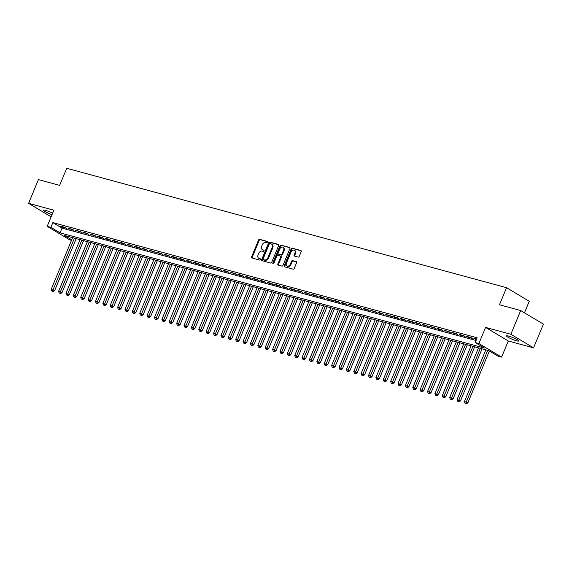 <?xml version="1.0" encoding="UTF-8"?>
<svg xmlns="http://www.w3.org/2000/svg" width="572" height="572" viewBox="0 0 572 572"><rect width="100%" height="100%" fill="white"/><g stroke="black" fill="none" stroke-linecap="round" stroke-linejoin="round"><path stroke-width="0.86" d="M267.603 242.221A0.715 0.515 -59.1 0 0 267.367 241.427L259.674 239.339A1.015 0.736 -59.1 0 0 258.558 240.076L251.616 256.849A1.015 0.736 -59.1 0 0 251.952 257.979L259.645 260.067A0.715 0.515 -59.1 0 0 260.188 258.766L259.195 258.494A3.26 2.359 -59.1 0 1 258.751 258.308A3.26 2.359 -59.1 0 1 258.108 254.883L258.687 253.482A3.26 2.359 -59.1 0 1 262.241 251.129L263.234 251.401A0.715 0.515 -59.1 0 0 263.778 250.1L262.784 249.828A3.26 2.359 -59.1 0 1 262.341 249.642A3.26 2.359 -59.1 0 1 261.697 246.217L262.276 244.816A3.26 2.359 -59.1 0 1 265.83 242.464L266.824 242.735A0.715 0.515 -59.1 0 0 267.603 242.221M508.687 336.107A6.642 0.915 -157.5 0 0 506.485 335.914A6.642 0.915 -157.5 0 0 509.852 338.216A6.642 0.915 -157.5 0 0 516.545 340.805A6.642 0.915 -157.5 0 0 518.754 340.998A6.642 0.915 -157.5 0 0 515.386 338.695A6.642 0.915 -157.5 0 0 508.687 336.107M52.66 213.149A6.642 0.915 -157.5 0 0 45.624 210.389A6.642 0.915 -157.5 0 0 43.415 210.203A6.642 0.915 -157.5 0 0 52.038 214.65M298.126 257.093A1.015 0.736 -59.1 0 0 299.242 256.356L301.187 251.651A1.015 0.736 -59.1 0 0 300.851 250.522L292.299 248.198A1.015 0.736 -59.1 0 0 291.191 248.934L284.248 265.708A1.015 0.736 -59.1 0 0 284.584 266.838L293.129 269.155A1.015 0.736 -59.1 0 0 294.244 268.425L296.596 262.741A1.015 0.736 -59.1 0 0 296.26 261.611L292.599 260.618A1.015 0.736 -59.1 0 0 291.491 261.354L290.319 264.171A2.724 1.973 -59.1 0 1 286.987 265.98A2.724 1.973 -59.1 0 1 286.443 263.12L291.019 252.073A2.724 1.973 -59.1 0 1 294.358 250.264A2.724 1.973 -59.1 0 1 294.895 253.131L294.13 254.969A1.015 0.736 -59.1 0 0 294.473 256.099L298.126 257.093M520.684 310.539L543.4 324.124L533.569 347.855L510.853 334.27L520.684 310.539L499.463 304.776L506.542 287.687L66.724 168.282L59.645 185.371L38.431 179.608L28.6 203.346L53.875 210.203L47.19 226.34L50.879 227.349L52.846 222.601L477.17 337.795L475.203 342.542L478.893 343.543L501.608 357.128L497.919 356.127L488.71 350.622L64.386 235.421L71.722 239.811M510.853 334.27L485.578 327.406L478.893 343.543M278.664 245.531A1.015 0.736 -59.1 0 0 278.321 244.401L269.777 242.085A1.015 0.736 -59.1 0 0 268.668 242.821L261.719 259.595A1.015 0.736 -59.1 0 0 262.055 260.718L270.606 263.041A1.015 0.736 -59.1 0 0 271.714 262.305L278.664 245.531M281.038 245.145L289.589 247.462A1.015 0.736 -59.1 0 1 289.925 248.591L282.976 265.365A1.015 0.736 -59.1 0 1 281.867 266.102L278.207 265.108A1.015 0.736 -59.1 0 1 277.87 263.978L280.688 257.178A1.015 0.736 -59.1 0 0 280.351 256.049L277.921 255.391A1.015 0.736 -59.1 0 0 276.812 256.12L273.881 263.206A0.715 0.515 -59.1 0 1 272.865 262.927L279.93 245.874A1.015 0.736 -59.1 0 1 281.038 245.145L289.94 247.762M28.6 203.346L51.137 216.824M65.044 227.363L60.618 226.162L62.155 227.084L66.581 228.285L65.044 227.363M72.422 229.365L67.996 228.164L73.96 230.287L72.422 229.365M79.808 231.374L75.375 230.173L81.338 232.289L79.808 231.374M87.187 233.376L82.754 232.175L88.717 234.291L87.187 233.376M94.566 235.378L90.133 234.177L96.096 236.293L94.566 235.378M101.945 237.38L97.519 236.179L99.049 237.101L103.482 238.302L101.945 237.38M109.323 239.382L104.898 238.181L106.428 239.103L110.861 240.304L109.323 239.382M116.702 241.391L112.276 240.19L113.807 241.105L118.24 242.306L116.702 241.391M124.081 243.393L119.655 242.192L121.192 243.107L125.618 244.308L124.081 243.393M131.46 245.395L127.034 244.194L132.997 246.31L131.46 245.395M138.839 247.397L134.413 246.196L135.95 247.118L140.376 248.32L138.839 247.397M146.218 249.399L141.792 248.198L147.755 250.322L146.218 249.399M153.603 251.408L149.17 250.207L155.134 252.323L153.603 251.408M160.982 253.41L156.549 252.209L162.512 254.325L160.982 253.41M168.361 255.412L163.928 254.211L169.891 256.327L168.361 255.412M175.74 257.414L171.314 256.213L172.844 257.135L177.277 258.337L175.74 257.414M183.119 259.416L178.693 258.215L180.223 259.137L184.656 260.339L183.119 259.416M190.497 261.425L186.072 260.224L187.602 261.139L192.035 262.341L190.497 261.425M197.876 263.427L193.45 262.226L194.988 263.141L199.413 264.343L197.876 263.427M205.255 265.429L200.829 264.228L202.366 265.143L206.792 266.345L205.255 265.429M212.634 267.431L208.208 266.23L214.171 268.354L212.634 267.431M220.013 269.433L215.587 268.232L221.55 270.356L220.013 269.433M227.399 271.443L222.966 270.241L228.929 272.358L227.399 271.443M234.777 273.445L230.344 272.243L236.307 274.36L234.777 273.445M242.156 275.447L237.73 274.245L239.26 275.161L243.686 276.362L242.156 275.447M249.535 277.449L245.109 276.247L246.639 277.17L251.072 278.371L249.535 277.449M256.914 279.451L252.488 278.249L254.018 279.172L258.451 280.373L256.914 279.451M264.293 281.46L259.867 280.259L261.397 281.174L265.83 282.375L264.293 281.46M271.671 283.462L267.246 282.261L268.783 283.176L273.209 284.377L271.671 283.462M279.05 285.464L274.624 284.263L276.162 285.178L280.587 286.379L279.05 285.464M286.429 287.466L282.003 286.265L283.54 287.187L287.966 288.388L286.429 287.466M293.808 289.475L289.382 288.267L290.919 289.189L295.345 290.39L293.808 289.475M301.194 291.477L296.761 290.276L302.724 292.392L301.194 291.477M308.573 293.479L304.14 292.278L310.103 294.394L308.573 293.479M315.951 295.481L311.525 294.28L313.056 295.195L317.481 296.396L315.951 295.481M323.33 297.483L318.904 296.282L320.434 297.204L324.867 298.405L323.33 297.483M330.709 299.492L326.283 298.284L327.813 299.206L332.246 300.407L330.709 299.492M338.088 301.494L333.662 300.293L335.199 301.208L339.625 302.409L338.088 301.494M345.467 303.496L341.041 302.295L342.578 303.21L347.004 304.411L345.467 303.496M352.845 305.498L348.419 304.297L354.383 306.42L352.845 305.498M360.224 307.5L355.798 306.299L361.761 308.422L360.224 307.5M367.61 309.509L363.177 308.301L364.714 309.223L369.14 310.424L367.61 309.509M374.989 311.511L370.556 310.31L376.519 312.426L374.989 311.511M382.368 313.513L377.935 312.312L383.898 314.428L382.368 313.513M389.747 315.515L385.321 314.314L391.277 316.438L389.747 315.515M397.125 317.517L392.699 316.316L394.23 317.238L398.663 318.44L397.125 317.517M404.504 319.526L400.078 318.318L401.608 319.24L406.041 320.442L404.504 319.526M411.883 321.528L407.457 320.327L408.994 321.242L413.42 322.444L411.883 321.528M419.262 323.53L414.836 322.329L420.799 324.446L419.262 323.53M426.641 325.532L422.215 324.331L428.178 326.455L426.641 325.532M434.019 327.534L429.593 326.333L435.557 328.457L434.019 327.534M441.405 329.543L436.972 328.335L438.509 329.257L442.935 330.459L441.405 329.543M448.784 331.546L444.351 330.344L450.314 332.461L448.784 331.546M456.163 333.548L451.73 332.346L457.693 334.463L456.163 333.548M463.542 335.549L459.116 334.348L465.079 336.472L463.542 335.549M470.92 337.551L466.495 336.35L468.025 337.273L472.458 338.474L470.92 337.551M52.846 222.601L62.055 228.106L476.047 340.497M476.626 339.103L473.873 338.352L476.44 339.553M524.481 312.805L529.264 301.272L506.542 287.687M485.578 327.406L508.293 340.991L533.569 347.855M508.293 340.991L501.608 357.128M71.493 240.362L69.906 239.933L47.19 226.34M50.879 227.349L60.089 232.854L484.412 348.048L475.203 342.542M62.055 228.106L60.089 232.854M62.155 227.084L62.341 226.634M69.534 229.086L69.72 228.636M76.913 231.088L77.098 230.638M84.291 233.09L84.477 232.64M91.67 235.092L91.856 234.642M99.049 237.101L99.235 236.651M106.428 239.103L106.614 238.653M113.807 241.105L114 240.655M121.192 243.107L121.378 242.657M128.571 245.109L128.757 244.659M135.95 247.118L136.136 246.668M143.329 249.12L143.515 248.67M150.708 251.122L150.894 250.672M158.087 253.124L158.272 252.674M165.465 255.126L165.651 254.676M172.844 257.135L173.03 256.685M180.223 259.137L180.409 258.687M187.602 261.139L187.795 260.689M194.988 263.141L195.174 262.691M202.366 265.143L202.552 264.693M209.745 267.153L209.931 266.702M217.124 269.155L217.31 268.704M224.503 271.157L224.689 270.706M231.882 273.159L232.068 272.708M239.26 275.161L239.446 274.71M246.639 277.17L246.825 276.719M254.018 279.172L254.204 278.721M261.397 281.174L261.59 280.723M268.783 283.176L268.969 282.725M276.162 285.178L276.347 284.727M283.54 287.187L283.726 286.736M290.919 289.189L291.105 288.738M298.298 291.191L298.484 290.74M305.677 293.193L305.863 292.742M313.056 295.195L313.242 294.744M320.434 297.204L320.62 296.754M327.813 299.206L328.006 298.756M335.199 301.208L335.385 300.758M342.578 303.21L342.764 302.76M349.957 305.212L350.143 304.762M357.336 307.221L357.521 306.771M364.714 309.223L364.9 308.773M372.093 311.225L372.279 310.775M379.472 313.227L379.658 312.777M386.851 315.229L387.037 314.779M394.23 317.238L394.415 316.788M401.608 319.24L401.801 318.79M408.994 321.242L409.18 320.792M416.373 323.244L416.559 322.794M423.752 325.246L423.938 324.796M431.131 327.255L431.317 326.805M438.509 329.257L438.695 328.807M445.888 331.26L446.074 330.809M453.267 333.262L453.453 332.811M460.646 335.263L460.832 334.813M468.025 337.273L468.211 336.822M475.403 339.275L475.597 338.824M262.341 249.642L262.956 250.007A3.26 2.359 -59.1 0 0 263.392 250.193L262.784 249.828M264.05 250.372L263.392 250.193M258.751 258.308L259.366 258.673A3.26 2.359 -59.1 0 0 259.802 258.859L259.195 258.494M260.46 259.037L259.802 258.859M267.639 241.706L260.281 239.711A1.015 0.736 -59.1 0 0 259.173 240.44L252.223 257.214A1.015 0.736 -59.1 0 0 252.209 258.051M278.678 244.702L270.392 242.449A1.015 0.736 -59.1 0 0 269.276 243.186L262.333 259.96A1.015 0.736 -59.1 0 0 262.319 260.789M270.034 243.608A0.715 0.515 -59.1 0 0 269.255 244.122L263.156 258.844A0.715 0.515 -59.1 0 0 263.392 259.631L264.443 259.917A3.26 2.359 -59.1 0 0 267.996 257.564L272.165 247.504A3.26 2.359 -59.1 0 0 271.521 244.072A3.26 2.359 -59.1 0 0 271.085 243.894L270.034 243.608M263.828 259.895A0.715 0.515 -59.1 0 0 264.007 260.003L263.392 259.631M271.521 244.072L272.136 244.444A3.26 2.359 -59.1 0 1 272.78 247.869L268.611 257.929A3.26 2.359 -59.1 0 1 265.058 260.281L264.007 260.003M280.966 256.413A1.015 0.736 -59.1 0 1 281.302 257.543L278.485 264.343A1.015 0.736 -59.1 0 0 278.471 265.179M281.653 245.51A1.015 0.736 -59.1 0 0 280.545 246.246L273.48 263.299A0.715 0.515 -59.1 0 0 273.416 263.692M283.612 250.114A2.724 1.973 -59.1 0 0 283.076 247.254A2.724 1.973 -59.1 0 0 279.737 249.063L278.128 252.953A1.015 0.736 -59.1 0 0 278.464 254.082L280.888 254.74A1.015 0.736 -59.1 0 0 282.003 254.004L283.612 250.114L284.227 250.486A2.724 1.973 -59.1 0 0 283.683 247.619L283.076 247.254M278.829 254.297A1.015 0.736 -59.1 0 0 279.079 254.447L278.464 254.082M284.227 250.486L282.611 254.376A1.015 0.736 -59.1 0 1 281.503 255.112L279.079 254.447M294.358 250.264L294.966 250.629A2.724 1.973 -59.1 0 1 295.51 253.496L294.744 255.334A1.015 0.736 -59.1 0 0 294.73 256.17M286.987 265.98L287.602 266.352A2.724 1.973 -59.1 0 0 290.933 264.536L290.319 264.171M296.611 261.904L293.214 260.982A1.015 0.736 -59.1 0 0 292.099 261.719L290.933 264.536M301.201 250.815L292.914 248.57A1.015 0.736 -59.1 0 0 291.806 249.299L284.856 266.073A1.015 0.736 -59.1 0 0 284.842 266.909M72.615 237.659L51.223 289.296L54.605 290.719L76.183 238.624M52.467 291.155L51.73 290.955L53.082 291.527L52.467 291.155L74.46 238.159M51.73 290.955L51.223 289.296M54.605 290.719L53.082 291.527M79.994 239.661L58.601 291.298L61.983 292.721L83.562 240.626M59.846 293.157L59.109 292.957L60.46 293.529L59.846 293.157L81.839 240.161M59.109 292.957L58.601 291.298M61.983 292.721L60.46 293.529M87.373 241.663L65.987 293.307L69.362 294.723L90.941 242.635M67.224 295.166L66.488 294.966L67.839 295.531L67.224 295.166L89.218 242.163M66.488 294.966L65.987 293.307M69.362 294.723L67.839 295.531M94.752 243.665L73.366 295.309L76.741 296.725L98.32 244.637M74.603 297.168L73.867 296.968L75.218 297.533L74.603 297.168L96.596 244.165M73.867 296.968L73.366 295.309M76.741 296.725L75.218 297.533M102.131 245.674L80.745 297.311L84.12 298.727L105.698 246.639M81.982 299.17L81.245 298.97L82.597 299.535L81.982 299.17L103.975 246.174M81.245 298.97L80.745 297.311M84.12 298.727L82.597 299.535M109.509 247.676L88.124 299.313L91.506 300.736L113.077 248.641M89.361 301.172L88.624 300.972L89.976 301.544L89.361 301.172L111.354 248.177M88.624 300.972L88.124 299.313M91.506 300.736L89.976 301.544M116.895 249.678L95.503 301.315L98.885 302.738L120.456 250.643M96.74 303.181L96.003 302.974L97.354 303.546L96.74 303.181L118.74 250.178M96.003 302.974L95.503 301.315M98.885 302.738L97.354 303.546M124.274 251.68L102.881 303.324L106.263 304.74L127.835 252.652M104.125 305.183L103.382 304.983L104.733 305.548L104.125 305.183L126.119 252.18M103.382 304.983L102.881 303.324M106.263 304.74L104.733 305.548M131.653 253.682L110.26 305.326L113.642 306.742L135.221 254.654M111.504 307.185L110.761 306.985L112.119 307.55L111.504 307.185L133.498 254.182M110.761 306.985L110.26 305.326M113.642 306.742L112.119 307.55M139.032 255.691L117.639 307.328L121.021 308.744L142.6 256.656M118.883 309.187L118.147 308.987L119.498 309.552L118.883 309.187L140.876 256.192M118.147 308.987L117.639 307.328M121.021 308.744L119.498 309.552M146.411 257.693L125.018 309.33L128.4 310.753L149.978 258.658M126.262 311.189L125.525 310.989L126.877 311.561L126.262 311.189L148.255 258.194M125.525 310.989L125.018 309.33M128.4 310.753L126.877 311.561M153.789 259.695L132.397 311.332L135.779 312.755L157.357 260.66M133.641 313.199L132.904 312.991L134.256 313.563L133.641 313.199L155.634 260.196M132.904 312.991L132.397 311.332M135.779 312.755L134.256 313.563M161.168 261.697L139.782 313.342L143.157 314.757L164.736 262.67M141.019 315.201L140.283 315L141.634 315.565L141.019 315.201L163.013 262.198M140.283 315L139.782 313.342M143.157 314.757L141.634 315.565M168.547 263.699L147.161 315.344L150.536 316.759L172.115 264.672M148.398 317.203L147.662 317.002L149.013 317.567L148.398 317.203L170.392 264.2M147.662 317.002L147.161 315.344M150.536 316.759L149.013 317.567M175.926 265.708L154.54 317.346L157.915 318.761L179.494 266.674M155.777 319.205L155.041 319.004L156.392 319.569L155.777 319.205L177.77 266.209M155.041 319.004L154.54 317.346M157.915 318.761L156.392 319.569M183.305 267.71L161.919 319.348L165.301 320.77L186.872 268.676M163.156 321.207L162.419 321.006L163.771 321.578L163.156 321.207L185.156 268.211M162.419 321.006L161.919 319.348M165.301 320.77L163.771 321.578M190.69 269.712L169.298 321.35L172.68 322.772L194.251 270.678M170.542 323.216L169.798 323.008L171.15 323.58L170.542 323.216L192.535 270.213M169.798 323.008L169.298 321.35M172.68 322.772L171.15 323.58M198.069 271.714L176.676 323.359L180.058 324.774L201.63 272.687M177.921 325.218L177.177 325.018L178.528 325.582L177.921 325.218L199.914 272.215M177.177 325.018L176.676 323.359M180.058 324.774L178.528 325.582M205.448 273.716L184.055 325.361L187.437 326.776L209.016 274.689M185.299 327.22L184.563 327.02L185.914 327.584L185.299 327.22L207.293 274.217M184.563 327.02L184.055 325.361M187.437 326.776L185.914 327.584M212.827 275.725L191.434 327.363L194.816 328.778L216.395 276.691M192.678 329.222L191.942 329.022L193.293 329.586L192.678 329.222L214.672 276.226M191.942 329.022L191.434 327.363M194.816 328.778L193.293 329.586M220.206 277.727L198.813 329.365L202.195 330.788L223.774 278.693M200.057 331.224L199.321 331.024L200.672 331.596L200.057 331.224L222.05 278.228M199.321 331.024L198.813 329.365M202.195 330.788L200.672 331.596M227.584 279.729L206.192 331.367L209.574 332.79L231.152 280.695M207.436 333.233L206.699 333.033L208.051 333.598L207.436 333.233L229.429 280.23M206.699 333.033L206.192 331.367M209.574 332.79L208.051 333.598M234.963 281.731L213.578 333.376L216.952 334.792L238.531 282.704M214.815 335.235L214.078 335.035L215.429 335.6L214.815 335.235L236.808 282.232M214.078 335.035L213.578 333.376M216.952 334.792L215.429 335.6M242.342 283.733L220.956 335.378L224.331 336.794L245.91 284.706M222.193 337.237L221.457 337.037L222.808 337.602L222.193 337.237L244.187 284.234M221.457 337.037L220.956 335.378M224.331 336.794L222.808 337.602M249.721 285.743L228.335 337.38L231.717 338.796L253.289 286.708M229.572 339.239L228.836 339.039L230.187 339.604L229.572 339.239L251.566 286.243M228.836 339.039L228.335 337.38M231.717 338.796L230.187 339.604M257.1 287.745L235.714 339.382L239.096 340.805L260.668 288.71M236.951 341.241L236.215 341.041L237.566 341.613L236.951 341.241L258.952 288.245M236.215 341.041L235.714 339.382M239.096 340.805L237.566 341.613M264.486 289.747L243.093 341.384L246.475 342.807L268.046 290.712M244.337 343.25L243.593 343.05L244.945 343.615L244.337 343.25L266.33 290.247M243.593 343.05L243.093 341.384M246.475 342.807L244.945 343.615M271.864 291.749L250.472 343.393L253.854 344.809L275.432 292.721M251.716 345.252L250.972 345.052L252.331 345.617L251.716 345.252L273.709 292.249M250.972 345.052L250.472 343.393M253.854 344.809L252.331 345.617M279.243 293.751L257.85 345.395L261.232 346.811L282.811 294.723M259.095 347.254L258.358 347.054L259.709 347.619L259.095 347.254L281.088 294.251M258.358 347.054L257.85 345.395M261.232 346.811L259.709 347.619M286.622 295.76L265.229 347.397L268.611 348.813L290.19 296.725M266.473 349.256L265.737 349.056L267.088 349.621L266.473 349.256L288.467 296.26M265.737 349.056L265.229 347.397M268.611 348.813L267.088 349.621M294.001 297.762L272.608 349.399L275.99 350.822L297.569 298.727M273.852 351.258L273.116 351.058L274.467 351.63L273.852 351.258L295.846 298.262M273.116 351.058L272.608 349.399M275.99 350.822L274.467 351.63M301.38 299.764L279.994 351.401L283.369 352.824L304.947 300.729M281.231 353.267L280.495 353.067L281.846 353.632L281.231 353.267L303.224 300.264M280.495 353.067L279.994 351.401M283.369 352.824L281.846 353.632M308.758 301.766L287.373 353.41L290.748 354.826L312.326 302.738M288.61 355.269L287.873 355.069L289.225 355.634L288.61 355.269L310.603 302.266M287.873 355.069L287.373 353.41M290.748 354.826L289.225 355.634M316.137 303.768L294.752 355.412L298.126 356.828L319.705 304.74M295.989 357.271L295.252 357.071L296.603 357.636L295.989 357.271L317.982 304.268M295.252 357.071L294.752 355.412M298.126 356.828L296.603 357.636M323.516 305.777L302.13 357.414L305.512 358.83L327.084 306.742M303.367 359.273L302.631 359.073L303.982 359.638L303.367 359.273L325.361 306.277M302.631 359.073L302.13 357.414M305.512 358.83L303.982 359.638M330.902 307.779L309.509 359.416L312.891 360.839L334.463 308.744M310.746 361.275L310.01 361.075L311.361 361.647L310.746 361.275L332.747 308.279M310.01 361.075L309.509 359.416M312.891 360.839L311.361 361.647M338.281 309.781L316.888 361.418L320.27 362.841L341.841 310.746M318.132 363.284L317.388 363.084L318.74 363.649L318.132 363.284L340.125 310.281M317.388 363.084L316.888 361.418M320.27 362.841L318.74 363.649M345.66 311.783L324.267 363.427L327.649 364.843L349.227 312.755M325.511 365.286L324.767 365.086L326.126 365.651L325.511 365.286L347.504 312.283M324.767 365.086L324.267 363.427M327.649 364.843L326.126 365.651M353.038 313.785L331.646 365.429L335.028 366.845L356.606 314.757M332.89 367.288L332.153 367.088L333.505 367.653L332.89 367.288L354.883 314.285M332.153 367.088L331.646 365.429M335.028 366.845L333.505 367.653M360.417 315.794L339.024 367.431L342.406 368.847L363.985 316.759M340.268 369.29L339.532 369.09L340.883 369.662L340.268 369.29L362.262 316.295M339.532 369.09L339.024 367.431M342.406 368.847L340.883 369.662M367.796 317.796L346.403 369.433L349.785 370.856L371.364 318.761M347.647 371.292L346.911 371.092L348.262 371.664L347.647 371.292L369.641 318.297M346.911 371.092L346.403 369.433M349.785 370.856L348.262 371.664M375.175 319.798L353.789 371.435L357.164 372.858L378.743 320.763M355.026 373.301L354.29 373.101L355.641 373.666L355.026 373.301L377.019 320.299M354.29 373.101L353.789 371.435M357.164 372.858L355.641 373.666M382.554 321.8L361.168 373.444L364.543 374.86L386.121 322.772M362.405 375.303L361.668 375.103L363.02 375.668L362.405 375.303L384.398 322.301M361.668 375.103L361.168 373.444M364.543 374.86L363.02 375.668M389.932 323.802L368.547 375.447L371.922 376.862L393.5 324.774M369.784 377.305L369.047 377.105L370.399 377.67L369.784 377.305L391.777 324.31M369.047 377.105L368.547 375.447M371.922 376.862L370.399 377.67M397.311 325.811L375.926 377.448L379.308 378.864L400.879 326.776M377.162 379.308L376.426 379.107L377.777 379.679L377.162 379.308L399.156 326.312M376.426 379.107L375.926 377.448M379.308 378.864L377.777 379.679M404.697 327.813L383.304 379.451L386.686 380.873L408.258 328.778M384.541 381.309L383.805 381.109L385.156 381.681L384.541 381.309L406.542 328.314M383.805 381.109L383.304 379.451M386.686 380.873L385.156 381.681M412.076 329.815L390.683 381.452L394.065 382.875L415.637 330.78M391.927 383.319L391.184 383.118L392.535 383.683L391.927 383.319L413.921 330.316M391.184 383.118L390.683 381.452M394.065 382.875L392.535 383.683M419.455 331.817L398.062 383.462L401.444 384.877L423.023 332.79M399.306 385.321L398.562 385.12L399.921 385.685L399.306 385.321L421.299 332.318M398.562 385.12L398.062 383.462M401.444 384.877L399.921 385.685M426.834 333.819L405.441 385.464L408.823 386.879L430.401 334.792M406.685 387.323L405.948 387.122L407.3 387.687L406.685 387.323L428.678 334.327M405.948 387.122L405.441 385.464M408.823 386.879L407.3 387.687M434.212 335.828L412.82 387.466L416.202 388.881L437.78 336.794M414.064 389.325L413.327 389.124L414.679 389.696L414.064 389.325L436.057 336.329M413.327 389.124L412.82 387.466M416.202 388.881L414.679 389.696M441.591 337.83L420.198 389.468L423.58 390.891L445.159 338.796M421.442 391.327L420.706 391.126L422.057 391.698L421.442 391.327L443.436 338.331M420.706 391.126L420.198 389.468M423.58 390.891L422.057 391.698M448.97 339.832L427.584 391.47L430.959 392.892L452.538 340.798M428.821 393.336L428.085 393.136L429.436 393.7L428.821 393.336L450.815 340.333M428.085 393.136L427.584 391.47M430.959 392.892L429.436 393.7M456.349 341.834L434.963 393.479L438.338 394.894L459.917 342.807M436.2 395.338L435.464 395.138L436.815 395.702L436.2 395.338L458.193 342.335M435.464 395.138L434.963 393.479M438.338 394.894L436.815 395.702M463.728 343.836L442.342 395.481L445.717 396.897L467.295 344.809M443.579 397.34L442.842 397.14L444.194 397.704L443.579 397.34L465.572 344.344M442.842 397.14L442.342 395.481M445.717 396.897L444.194 397.704M471.106 345.845L449.721 397.483L453.103 398.898L474.674 346.811M450.958 399.342L450.221 399.142L451.573 399.714L450.958 399.342L472.951 346.346M450.221 399.142L449.721 397.483M453.103 398.898L451.573 399.714M478.492 347.847L457.099 399.485L460.481 400.908L482.053 348.813M458.336 401.344L457.6 401.144L458.951 401.716L458.336 401.344L480.337 348.348M457.6 401.144L457.099 399.485M460.481 400.908L458.951 401.716M485.871 349.849L464.478 401.487L467.86 402.91L489.353 351.008M465.722 403.353L464.979 403.153L466.33 403.718L465.722 403.353L487.716 350.35M464.979 403.153L464.478 401.487M467.86 402.91L466.33 403.718M252.223 257.214L251.616 256.849M259.173 240.44L258.558 240.076M260.281 239.711L259.674 239.339M262.333 259.96L261.719 259.595M269.276 243.186L268.668 242.821M270.392 242.449L269.777 242.085M265.058 260.281L264.443 259.917M268.611 257.929L267.996 257.564M272.78 247.869L272.165 247.504M278.485 264.343L277.87 263.978M281.302 257.543L280.688 257.178M273.48 263.299L272.865 262.927M280.545 246.246L279.93 245.874M281.503 255.112L280.888 254.74M282.611 254.376L282.003 254.004M294.744 255.334L294.13 254.969M295.51 253.496L294.895 253.131M292.099 261.719L291.491 261.354M293.214 260.982L292.599 260.618M284.856 266.073L284.248 265.708M291.806 249.299L291.191 248.934M292.914 248.57L292.299 248.198M263.914 259.96L263.299 259.595M281.102 256.47L280.487 256.106M278.943 254.39L278.328 254.025"/></g></svg>
